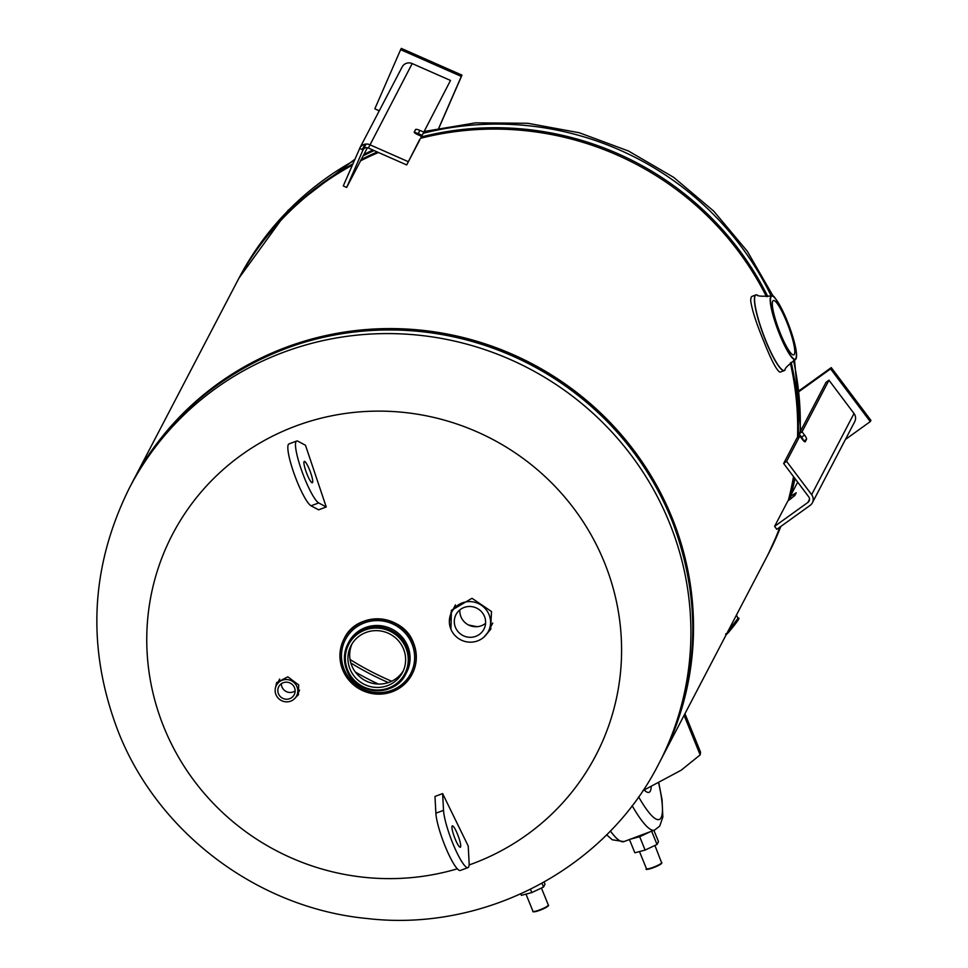 <?xml version="1.0" encoding="UTF-8"?>
<svg xmlns="http://www.w3.org/2000/svg" width="968" height="968" viewBox="0 0 968 968"><rect width="100%" height="100%" fill="white"/><g stroke="black" fill="none" stroke-linecap="round" stroke-linejoin="round"><path stroke-width="1.45" d="M420.475 138.327A298.471 290.461 27.6 0 1 766.45 296.644M790.336 362.988A298.471 290.461 27.6 0 1 797.523 437.669M793.506 476.595A298.471 290.461 27.6 0 1 788.242 500.71M779.869 527.136A298.471 290.461 27.6 0 1 765.494 559.431L661.325 758.936A298.471 290.461 27.6 0 1 660.975 759.614M131.817 483.322A298.471 290.461 27.6 0 1 132.18 482.645A298.471 290.461 27.6 0 1 285.754 347.427A298.471 290.461 27.6 0 1 615.503 428.183A298.471 290.461 27.6 0 1 661.325 758.936M132.18 482.645L236.337 283.14A298.471 290.461 27.6 0 1 352.328 165.153M360.435 160.882A298.471 290.461 27.6 0 1 378.464 152.496M468.548 625.001A237.475 231.11 -152.4 0 0 477.272 626.683M489.881 628.522A237.475 231.11 -152.4 0 0 490.957 628.655M350.053 659.51A295.47 287.544 -152.4 0 0 391.677 681.242M388.362 682.585A292.469 284.628 27.6 0 1 350.852 662.995M378.343 684.061A292.469 284.628 27.6 0 1 355.365 672.058M293.594 699.537L298.338 694.842L298.701 684.957L287.835 676.813L276.618 682.706L275.348 688.308M457.307 868.816A238.781 232.368 27.6 0 1 163.991 727.452A238.781 232.368 27.6 0 1 295.373 426.186A238.781 232.368 27.6 0 1 604.359 562.311A238.781 232.368 27.6 0 1 472.977 863.565A238.781 232.368 27.6 0 1 469.105 864.981M275.674 687.074L276.787 682.392M483.782 637.246L490.582 629.43L491.502 611.534L471.985 598.297L451.415 610.385L450.943 629.297M449.346 621.529L451.584 610.07M490.74 629.103L485.585 635.456M298.495 694.528L294.901 698.351M684.945 713.719L700.554 752.172L700.166 754.895L681.157 770.225L642.861 790.675M651.198 786.585A60.802 10.539 -110.6 0 1 644.228 790.009M544.125 882.102L544.996 884.244L543.532 887.051L531.807 892.581L521.377 895.34L520.796 893.912M531.807 892.581L530.488 889.326M543.532 887.051L542.007 883.288M653.908 830.362L658.506 841.652L657.03 844.459L645.111 850.085L634.851 852.796L629.466 839.522M650.327 831.706L639.691 836.715L630.374 839.183M645.111 850.085L639.691 836.715M657.03 844.459L651.658 831.21M403.535 649.008A29.016 28.241 -152.4 0 0 378.028 630.688A29.016 28.241 -152.4 0 0 351.057 645.608A29.016 28.241 -152.4 0 0 350.029 669.082A29.016 28.241 -152.4 0 0 375.536 687.389A29.016 28.241 -152.4 0 0 402.506 672.47A29.016 28.241 -152.4 0 0 403.535 649.008M352.001 643.95A29.016 28.241 -152.4 0 0 351.783 665.694A29.016 28.241 -152.4 0 0 376.322 683.928A29.016 28.241 -152.4 0 0 403.329 670.751M786.633 321.787A29.016 5.034 -110.6 0 1 793.736 354.881A29.016 5.034 -110.6 0 1 780.45 333.621A29.016 5.034 -110.6 0 1 773.347 300.54A29.016 5.034 -110.6 0 1 786.633 321.787M784.745 370.284A40.414 7.006 -110.6 0 1 784.261 370.599L780.535 372.002A40.414 7.006 -110.6 0 1 779.591 372.002C776.142 369.474 770.927 359.37 763.946 341.68C756.48 323.82 752.075 310.22 750.708 300.879A40.414 7.006 -110.6 0 1 752.148 296.317L755.887 294.913A40.414 7.006 -110.6 0 1 756.444 294.841M484.484 616.447A15.754 15.331 -152.4 0 0 456.001 614.595A15.754 15.331 -152.4 0 0 469.286 637.283A15.754 15.331 -152.4 0 0 484.484 616.447M459.848 609.888A15.754 15.331 -152.4 0 0 485.585 623.319M489.07 614.716A20.727 20.171 27.6 0 1 469.069 642.135A20.727 20.171 27.6 0 1 451.584 612.296A20.727 20.171 27.6 0 1 489.07 614.716M294.502 687.691A8.7 8.47 -152.4 0 0 278.76 686.675A8.7 8.47 -152.4 0 0 286.092 699.211A8.7 8.47 -152.4 0 0 294.502 687.691M281.349 683.723A8.7 8.47 -152.4 0 0 295.131 690.922M296.982 686.76A11.398 11.096 27.6 0 1 285.983 701.836A11.398 11.096 27.6 0 1 276.364 685.429A11.398 11.096 27.6 0 1 296.982 686.76M727.646 631.923L738.04 618.322L736.442 615.079M727.742 631.729L738.003 618.298M419.701 139.465L406.693 164.935L368.372 148.043A4.15 4.029 -152.4 0 0 362.964 150.076L346.665 187.441L343.265 185.941L360.048 147.656M363.218 149.592L359.564 148.576A7.865 7.647 -152.4 0 1 359.781 148.104L402.156 66.949A7.865 7.647 -152.4 0 1 412.186 63.573L450.507 80.453L422.145 135.338L450.507 80.453M346.665 187.441L367.392 147.753M362.177 149.725L365.057 144.196M408.133 161.608L369.812 144.728A7.865 7.647 -152.4 0 0 359.781 148.104M422.145 135.338L418.345 133.669A4.15 0.956 23.6 0 0 414.473 132.664M423.585 132.023L419.797 130.353A4.15 0.956 23.6 0 0 415.562 129.53L414.231 132.059A4.15 0.956 23.6 0 0 417.583 134.576L421.382 136.246M414.292 132.422L415.562 129.53M368.372 148.043L412.186 63.573M406.693 164.935L419.93 139.573M438.782 128.078L461.325 76.399L400.631 49.67L374.822 108.84L379.262 110.8M400.631 49.67L401.296 48.4L461.99 75.141L438.903 128.054M424.541 130.74L425.472 131.152M461.325 76.399L461.99 75.141M460.72 845.572A11.398 1.972 69.4 0 0 457.114 833.23A11.398 1.972 69.4 0 0 452.322 825.885A11.398 1.972 69.4 0 0 451.923 827.543A11.398 1.972 69.4 0 0 455.625 840.115A11.398 1.972 69.4 0 0 457.622 844.217A11.398 1.972 69.4 0 0 460.32 847.23A11.398 1.972 69.4 0 0 460.72 845.572M442.618 793.591L434.983 796.458L435.878 813.205A33.166 5.747 69.4 0 0 446.357 849.117A33.166 5.747 69.4 0 0 460.32 870.474L467.967 867.618A33.166 5.747 69.4 0 0 469.117 862.79L468.222 846.044L442.618 793.591L443.526 810.337A33.166 5.747 69.4 0 0 454.004 846.25A33.166 5.747 69.4 0 0 467.967 867.618M797.68 482.149L790.045 496.778L791.34 498.496M790.045 496.778L796.216 492.76L794.873 495.422L787.843 501L774.594 526.362L807.869 502.452A4.15 4.029 -152.4 0 0 808.691 496.79L783.644 463.478L796.894 438.117L799.846 435.999L802.315 439.291A4.15 0.859 54.3 0 0 805.243 441.747L806.562 439.206A4.15 0.859 54.3 0 0 804.529 435.068L802.048 431.776L828.971 380.206L854.018 413.505A7.865 7.647 -152.4 0 1 854.732 421.637L812.37 502.791A7.865 7.647 -152.4 0 0 811.644 494.66L786.597 461.361L799.846 435.999M774.594 526.362L776.82 529.327L810.095 505.405A7.865 7.647 -152.4 0 0 812.37 502.791M783.644 463.478L786.597 461.361M803.609 440.815A4.15 0.859 54.3 0 0 801.577 437.185L799.096 433.894L826.019 382.324L828.971 380.206M799.096 433.894L802.048 431.776M845.427 439.472L870.256 421.612L870.922 420.354L831.27 367.61L799.338 390.552M870.256 421.612L830.605 368.881L831.27 367.61M830.605 368.881L799.423 391.29M800.439 436.725L803.125 440.295M304.751 461.47A11.398 1.972 -110.6 0 1 310.546 472.432A11.398 1.972 -110.6 0 1 312.325 482.754A11.398 1.972 -110.6 0 1 311.89 482.693A11.398 1.972 -110.6 0 1 306.614 473.146A11.398 1.972 -110.6 0 1 304.993 468.318A11.398 1.972 -110.6 0 1 304.315 461.409A11.398 1.972 -110.6 0 1 304.751 461.47M326.24 506.966L318.702 502.936A33.166 5.747 -110.6 0 1 301.834 471.065A33.166 5.747 -110.6 0 1 296.68 441.033A33.166 5.747 -110.6 0 1 297.938 441.226L305.477 445.256L326.24 506.966L318.593 509.834L311.055 505.804A33.166 5.747 -110.6 0 1 294.187 473.933A33.166 5.747 -110.6 0 1 289.033 443.901L296.68 441.033M780.886 526.398L768.108 554.434A298.471 290.461 -152.4 0 0 780.837 526.435M789.803 499.597A298.471 290.461 -152.4 0 0 790.433 497.298M791.11 494.745A298.471 290.461 -152.4 0 0 794.861 478.386M799.991 436.193A298.471 290.461 -152.4 0 0 800.04 435.152M800.161 431.861A298.471 290.461 -152.4 0 0 793.53 360.58M791.183 362.262A298.471 290.461 27.6 0 1 798.201 437.173M793.893 477.103A298.471 290.461 27.6 0 1 788.678 500.408M780.135 526.931A298.471 290.461 27.6 0 1 766.208 558.064L768.108 554.434M354.373 160.458A298.471 290.461 -152.4 0 0 238.951 278.143L236.7 282.462A298.471 290.461 27.6 0 1 237.051 281.785A298.471 290.461 27.6 0 1 352.884 163.87M360.991 159.599A298.471 290.461 27.6 0 1 377.254 151.964M421.056 137.008A298.471 290.461 27.6 0 1 767.805 296.571M771.206 296.026A298.471 290.461 -152.4 0 0 423.197 133.306M419.628 134.237A298.471 290.461 -152.4 0 0 417.886 134.709M374.096 150.572A298.471 290.461 -152.4 0 0 363.181 155.812M658.724 763.933C605.786 868.574 484.666 932.353 367.211 918.523C258.396 908.226 158.474 833.496 118.459 732.147C86.333 648.705 90.036 567.212 129.567 487.642A298.471 290.461 27.6 0 1 407.02 334.214A298.471 290.461 27.6 0 1 669.372 522.575A298.471 290.461 27.6 0 1 658.724 763.933L660.624 760.291A298.471 290.461 -152.4 0 0 671.272 518.933A298.471 290.461 -152.4 0 0 408.919 330.584A298.471 290.461 -152.4 0 0 131.466 484.012C184.295 379.408 306.796 316.149 425.605 331.964C533.32 343.821 631.85 418.708 671.308 518.727C703.143 601.515 699.586 682.029 660.624 760.291M700.166 754.895L684.098 715.328M610.36 830.955A98.107 17.013 69.4 0 0 623.924 841.603L612.26 839.776L606.597 834.779M658.772 782.725L662.051 799.689L662.838 817.089L659.692 826.152L654.501 830.133A98.107 17.013 -110.6 0 1 632.128 805.678M638.614 796.87A89.818 15.573 69.4 0 0 658.591 782.822M547.997 905.649A7.768 1.174 157.9 0 1 540.011 910.222C534.663 911.916 532.315 912.267 532.957 911.287A8.288 1.258 -22.1 0 0 539.757 909.86A8.288 1.258 -22.1 0 0 548.324 905.044L541.427 888.043M539.987 910.235A7.768 1.174 157.9 0 1 533.622 911.493M646.491 868.465A8.288 1.258 -22.1 0 0 646.455 868.72A8.288 1.258 -22.1 0 0 653.932 867.038A8.288 1.258 -22.1 0 0 661.785 862.73A8.288 1.258 -22.1 0 0 661.822 862.488A8.288 1.258 -22.1 0 0 661.616 862.331M661.495 863.383A7.768 1.174 157.9 0 1 653.92 867.497A7.768 1.174 157.9 0 1 647.12 868.925M405.967 648.1A31.654 30.807 27.6 0 1 388.555 688.03A31.654 30.807 27.6 0 1 347.597 669.989A31.654 30.807 27.6 0 1 365.009 630.047A31.654 30.807 27.6 0 1 405.967 648.1M406.996 647.544A32.646 31.775 27.6 0 1 405.834 673.946A32.646 31.775 27.6 0 1 375.511 690.729A32.646 31.775 27.6 0 1 346.798 670.183A32.646 31.775 27.6 0 1 347.948 643.732A32.646 31.775 27.6 0 1 378.294 626.949A32.646 31.775 27.6 0 1 406.996 647.544M407.722 646.164A32.646 31.775 27.6 0 1 406.548 672.566L405.834 673.946C394.92 697.855 355.498 695.302 346.774 670.159C343.289 661.108 343.676 652.287 347.948 643.732L348.661 642.353A32.646 31.775 27.6 0 1 379.02 625.57A32.646 31.775 27.6 0 1 407.722 646.164M344.124 669.336A36.796 35.804 27.6 0 1 364.367 622.908A36.796 35.804 27.6 0 1 411.981 643.889A36.796 35.804 27.6 0 1 391.738 690.317A36.796 35.804 27.6 0 1 344.124 669.336M413.396 643.357A38.333 37.304 27.6 0 1 392.306 691.721A38.333 37.304 27.6 0 1 342.708 669.868A38.333 37.304 27.6 0 1 363.799 621.504A38.333 37.304 27.6 0 1 413.396 643.357A38.345 37.316 27.6 0 1 412.041 674.357A38.345 37.316 27.6 0 1 376.395 694.068A38.345 37.316 27.6 0 1 342.696 669.868A38.345 37.316 27.6 0 1 344.064 638.868A38.345 37.316 27.6 0 1 379.71 619.157A38.345 37.316 27.6 0 1 413.409 643.345M344.124 638.735A38.345 37.316 27.6 0 1 344.197 638.602A38.345 37.316 27.6 0 1 379.843 618.891A38.345 37.316 27.6 0 1 413.554 643.091A38.345 37.316 27.6 0 1 412.174 674.091A38.345 37.316 27.6 0 1 412.114 674.224M796.168 358.402A33.965 5.893 -110.6 0 1 795.369 359.539C798.08 354.978 795.333 342.067 787.129 320.819A33.723 5.844 69.4 0 0 771 296.825A33.723 5.844 69.4 0 0 779.954 334.577A33.723 5.844 69.4 0 0 796.083 358.584A33.723 5.844 69.4 0 0 787.129 320.831C777.97 301.278 772.766 292.977 771.52 295.942A33.965 5.893 -110.6 0 1 772.863 296.268M779.724 334.71A33.965 5.893 -110.6 0 1 771.52 295.942C761.901 296.498 757.158 296.184 757.279 295.01A40.354 6.994 69.4 0 0 765.93 340.93A40.354 6.994 69.4 0 0 785.254 369.607C784.395 368.808 787.758 365.444 795.369 359.539A33.965 5.893 -110.6 0 1 779.724 334.71M785.254 369.607L784.261 370.599A40.414 7.006 -110.6 0 1 765.773 341.002A40.414 7.006 -110.6 0 1 755.887 294.913L757.279 295.01M418.345 133.669L419.797 130.353M443.526 810.337L435.878 813.205M793.337 494.406L794.462 495.906M811.644 494.66L854.018 413.505M807.869 502.452L809.514 499.306M801.577 437.185L804.529 435.068M803.912 441.118L806.562 439.206M311.055 505.804L318.702 502.936M794.546 359.975L800.705 430.808M800.488 435.757L800.439 436.786M795.03 478.615L791.388 494.2M790.529 497.419L789.948 499.488M765.845 558.754L766.208 558.064M773.384 296.523L747.32 251.269L713.755 211.157L673.728 177.386L628.462 150.996L579.348 132.773L527.875 123.287L475.603 122.851L424.153 131.491M417.462 133.306L415.938 133.753M372.849 150.016L363.92 154.408M354.929 159.2L288.174 210.237L238.951 278.143M129.567 487.642L131.466 484.012M654.501 830.133L623.924 841.603M548.324 905.044C549.534 905.588 546.763 907.318 539.999 910.235M532.957 911.287L525.987 894.117M654.913 845.463L661.761 863.154C660.14 865.997 643.284 871.381 646.455 868.72L639.497 851.574M342.696 669.868C346.375 678.641 352.461 685.284 360.955 689.785C382.578 698.472 399.602 693.33 412.041 674.357L412.174 674.091C417.184 664.048 417.644 653.715 413.554 643.079C403.317 613.543 356.986 610.542 344.197 638.602L344.064 638.868C339.054 648.899 338.606 659.244 342.696 669.868M492.736 623.053L488.332 631.487M455.444 604.915L451.584 612.296M299.596 690.196L296.571 695.98M279.679 679.064L276.364 685.429M738.04 618.322C740.363 617.1 738.269 620.476 731.747 628.474C727.27 634.137 725.286 635.903 725.806 633.774M363.085 149.822L366.086 144.063"/></g></svg>
